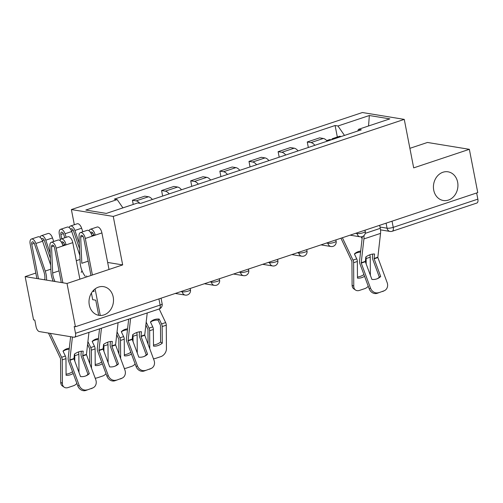 <?xml version="1.0" encoding="UTF-8"?>
<svg xmlns="http://www.w3.org/2000/svg" width="503" height="503" viewBox="0 0 503 503"><rect width="100%" height="100%" fill="white"/><g stroke="black" fill="none" stroke-linecap="round" stroke-linejoin="round"><path stroke-width="0.75" d="M113.206 297.015A14.537 12.191 -80.7 0 1 98.902 315.343A14.537 12.191 -80.7 0 1 89.301 304.988A14.537 12.191 -80.7 0 1 103.599 286.66A14.537 12.191 -80.7 0 1 113.206 297.015M457.636 182.168A14.537 12.191 -80.7 0 1 443.332 200.502A14.537 12.191 -80.7 0 1 433.724 190.14A14.537 12.191 -80.7 0 1 448.028 171.812A14.537 12.191 -80.7 0 1 457.636 182.168M35.82 273.06L25.15 276.612L33.563 319.895L34.782 320.09L36.09 326.837A4.54 2.264 -108.4 0 0 39.379 331.584L73.922 337.243A4.54 2.264 -108.4 0 0 74.513 337.199A4.54 2.264 -108.4 0 0 75.519 333.288L160.13 305.076A4.54 1 -11 0 0 162.148 303.812L161.061 298.197M74.331 224.728L71.382 209.556L113.25 216.416L404.261 119.381L413.686 167.876L469.349 149.316L477.762 192.599L75.431 326.749L67.018 283.472L122.675 264.911L113.25 216.416M404.261 119.381L362.393 112.527L71.382 209.556M469.349 149.316L427.481 142.462L409.888 148.328M75.431 326.749L74.211 326.548L75.519 333.288M25.15 276.612L67.018 283.472M476.649 192.963L477.85 199.138A4.54 2.264 71.6 0 1 476.844 203.049L392.233 231.261A4.54 2.264 -108.4 0 0 393.239 227.35L477.85 199.138M327.208 141.192A10.444 5.206 -108.4 0 0 323.31 138.47L319.587 137.86L307.264 141.972L310.986 142.582A10.444 5.206 71.6 0 1 314.878 145.298M308.333 147.48L307.264 141.972M298.072 150.906A10.444 5.206 -108.4 0 0 294.173 148.184L290.451 147.574L278.121 151.686L281.843 152.296A10.444 5.206 71.6 0 1 285.742 155.018M279.196 157.2L278.121 151.686M268.929 160.62A10.444 5.206 -108.4 0 0 265.037 157.904L261.315 157.294L248.985 161.4L252.707 162.01A10.444 5.206 71.6 0 1 256.605 164.733M250.054 166.914L248.985 161.4M239.793 170.335A10.444 5.206 -108.4 0 0 235.901 167.618L232.172 167.009L219.849 171.121L223.571 171.73A10.444 5.206 71.6 0 1 227.463 174.447M220.918 176.628L219.849 171.121M210.656 180.055A10.444 5.206 -108.4 0 0 206.758 177.333L203.036 176.723L190.706 180.835L194.435 181.445A10.444 5.206 71.6 0 1 198.327 184.161M191.781 186.343L190.706 180.835M181.514 189.769A10.444 5.206 -108.4 0 0 177.622 187.047L173.9 186.437L161.57 190.549L165.292 191.159A10.444 5.206 71.6 0 1 169.19 193.881M162.645 196.063L161.57 190.549M152.378 199.484A10.444 5.206 -108.4 0 0 148.486 196.767L144.763 196.157L132.434 200.263L136.156 200.873A10.444 5.206 71.6 0 1 139.809 203.306M133.245 204.438L132.434 200.263M344.492 135.426L337.959 125.983L369.34 115.52L389.844 118.878L358.463 129.34L357.796 130.987M337.959 125.983L335.092 125.511L114.313 199.131L117.18 199.597L85.799 210.059L106.309 213.417L137.684 202.954L140.557 203.426L361.33 129.812L358.463 129.34M107.655 262.453L122.675 264.911M337.331 137.03L335.092 125.511M117.18 199.597L122.914 207.884M369.34 115.52L368.554 125.976M380.689 276.499L374.087 258.661L374.584 254.028A14.078 8.922 133.5 0 0 370.29 254.65A14.078 8.922 133.5 0 0 365.807 256.951L365.348 261.73L371.912 279.429A14.078 12.179 -116 0 0 377.96 278.417A14.078 12.179 -116 0 0 380.689 276.499L379.356 277.147L372.798 259.454A3.408 1.698 71.6 0 1 372.503 258.404A3.408 1.698 71.6 0 1 372.421 256.888L372.742 254.084M379.677 225.3L380.268 228.337A11.355 5.659 71.6 0 1 380.538 233.386L377.822 257.417L387.153 282.617A6.816 5.891 64 0 1 384.537 290.602A6.816 5.891 64 0 1 383.915 290.86L377.162 293.318L383.915 290.86M363.908 235.643A11.355 5.659 71.6 0 1 363.914 238.925L361.198 262.956L370.529 288.156A6.816 5.891 64 0 0 378.495 292.664M362.311 236.605A8.4 4.187 71.6 0 1 362.254 237.353L359.532 261.183A3.408 1.698 -108.4 0 0 359.614 262.698A3.408 1.698 -108.4 0 0 359.909 263.748L369.196 288.81L370.529 288.156M377.162 293.318A6.816 5.891 -116 0 1 369.196 288.81M379.356 277.147A14.078 12.179 -116 0 1 377.281 278.719M384.537 290.602L383.211 291.256A6.816 5.891 -116 0 1 382.582 291.514M364.574 276.329A14.078 10.217 124.2 0 1 357.47 278.115L357.35 261.472A3.408 1.698 -108.4 0 0 357.243 260.453A3.408 1.698 -108.4 0 0 356.728 258.869L354.408 253.971A14.078 11.858 -134.5 0 1 358.356 251.582A14.078 11.858 -134.5 0 1 360.689 251.072M354.458 254.09A14.078 11.858 -134.5 0 1 357.218 252.695A14.078 11.858 -134.5 0 1 360.569 252.116M340.946 238.215L351.924 261.441L352.1 285.138L353.779 286.282A6.816 4.942 124.2 0 0 355.552 290.049A6.816 4.942 124.2 0 0 359.425 290.413L364.838 288.609A6.816 4.942 124.2 0 0 368.24 286.232M342.386 237.737L352.987 260.114A3.408 1.698 71.6 0 1 353.508 261.698A3.408 1.698 71.6 0 1 353.615 262.717L353.779 286.282M369.736 254.845A3.408 1.698 71.6 0 1 370.133 256.159A3.408 1.698 71.6 0 1 370.239 257.178L370.365 275.26M366.171 263.943L366.134 258.548A3.408 1.698 -108.4 0 0 366.027 257.523A3.408 1.698 -108.4 0 0 365.87 256.907M361.211 236.844L362.103 238.718M355.552 290.049L353.873 288.904A6.816 4.942 -55.8 0 1 352.1 285.138M357.457 276.996A14.078 10.217 124.2 0 0 363.908 274.531M334.256 138.841A5.678 2.829 -108.4 0 0 332.69 138.577A5.678 2.829 -108.4 0 0 331.603 139.721M340.977 136.596A5.678 2.829 -108.4 0 0 339.418 136.338L332.69 138.577M331.081 139.897A5.678 2.829 -108.4 0 0 329.515 139.639L326.68 140.582M147.58 354.225L140.985 336.388L141.481 331.754A14.078 8.922 133.5 0 0 137.187 332.376A14.078 8.922 133.5 0 0 132.698 334.677L132.201 339.318L138.803 357.155A14.078 12.179 -116 0 0 144.851 356.143A14.078 12.179 -116 0 0 147.58 354.225L146.254 354.873L139.689 337.18A3.408 1.698 71.6 0 1 139.394 336.13A3.408 1.698 71.6 0 1 139.312 334.614L139.633 331.81M147.222 312.954L144.719 335.143L154.044 360.343A6.816 5.891 64 0 1 151.434 368.328A6.816 5.891 64 0 1 150.806 368.586L144.059 371.044L150.806 368.586M130.598 318.5L128.095 340.682L137.426 365.882A6.816 5.891 64 0 0 145.392 370.39M128.686 319.135L126.429 338.909A3.408 1.698 -108.4 0 0 126.511 340.424A3.408 1.698 -108.4 0 0 126.806 341.474L136.093 366.536L137.426 365.882M144.059 371.044A6.816 5.891 -116 0 1 136.093 366.536M146.254 354.873A14.078 12.179 -116 0 1 144.179 356.445M151.434 368.328L150.101 368.982A6.816 5.891 -116 0 1 149.479 369.24M118.444 363.939L111.842 346.102L112.339 341.468A14.078 8.922 133.5 0 0 108.044 342.09A14.078 8.922 133.5 0 0 103.561 344.398L103.065 349.032L109.667 366.869A14.078 12.179 -116 0 0 115.715 365.857A14.078 12.179 -116 0 0 118.444 363.939L117.111 364.593L110.553 346.894A3.408 1.698 71.6 0 1 110.258 345.844A3.408 1.698 71.6 0 1 110.176 344.329L110.497 341.524M118.086 322.675L115.583 344.857L124.907 370.057A6.816 5.891 64 0 1 122.298 378.049A6.816 5.891 64 0 1 121.669 378.3L114.923 380.758L121.669 378.3M101.461 328.214L98.959 350.402L108.283 375.596A6.816 5.891 64 0 0 116.25 380.111M99.55 328.849L97.286 348.629A3.408 1.698 -108.4 0 0 97.368 350.138A3.408 1.698 -108.4 0 0 97.664 351.188L106.957 376.25L108.283 375.596M114.923 380.758A6.816 5.891 -116 0 1 106.957 376.25M117.111 364.593A14.078 12.179 -116 0 1 115.036 366.159M122.298 378.049L120.965 378.696A6.816 5.891 -116 0 1 120.336 378.954M98.695 315.306L95.752 300.184L92.703 299.687L91.414 293.042M90.955 275.487L83.705 238.202A2.722 1.358 -108.4 0 0 81.379 235.379A2.722 1.358 -108.4 0 0 80.694 237.045L81.807 263.295L88.17 261.17M85.296 276.367A13.625 6.791 71.6 0 1 80.134 262.296L79.021 236.052A5.678 2.829 71.6 0 1 80.449 232.581A5.678 2.829 71.6 0 1 85.296 238.466L92.395 275.009M80.449 232.581L87.17 230.336A5.678 2.829 71.6 0 1 92.018 236.221L85.296 238.466M92.665 291.256L94.061 291.489L93.784 290.036M90.71 232.751A2.722 1.358 71.6 0 1 91.282 232.078A2.722 1.358 71.6 0 1 93.608 234.901L91.848 235.492M89.106 230.852A5.678 2.829 71.6 0 1 90.345 229.28A5.678 2.829 71.6 0 1 95.193 235.165L92.018 236.221M90.345 229.28L97.073 227.035A5.678 2.829 71.6 0 1 101.914 232.92L109.019 269.463M95.098 288.911L100.26 315.475M93.608 234.901L95.193 235.165L101.914 232.92M89.308 373.654L82.743 355.961L83.202 351.182A14.078 8.922 133.5 0 0 78.908 351.804A14.078 8.922 133.5 0 0 74.425 354.112L73.928 358.746L80.524 376.584A14.078 12.179 -116 0 0 86.579 375.571A14.078 12.179 -116 0 0 89.308 373.654L87.975 374.307L81.417 356.608A3.408 1.698 71.6 0 1 81.121 355.558A3.408 1.698 71.6 0 1 81.04 354.043L81.36 351.239M88.943 332.389L86.441 354.571L95.771 379.771A6.816 5.891 64 0 1 93.156 387.763A6.816 5.891 64 0 1 92.533 388.02L85.78 390.473L92.533 388.02M72.426 336.997L69.816 360.117L79.147 385.317A6.816 5.891 64 0 0 87.113 389.825M70.627 336.702L68.15 358.343A3.408 1.698 -108.4 0 0 68.232 359.859A3.408 1.698 -108.4 0 0 68.527 360.909L77.814 385.964L79.147 385.317M85.78 390.473A6.816 5.891 -116 0 1 77.814 385.964M87.975 374.307A14.078 12.179 -116 0 1 85.9 375.873M93.156 387.763L91.829 388.41A6.816 5.891 -116 0 1 91.2 388.668M61.297 282.535L54.569 247.922A2.722 1.358 -108.4 0 0 52.243 245.093A2.722 1.358 -108.4 0 0 51.558 246.766L52.67 273.01A10.676 5.319 -108.4 0 0 55.066 281.517M53.243 281.215A13.625 6.791 71.6 0 1 50.992 272.016L49.879 245.766A5.678 2.829 71.6 0 1 51.306 242.295A5.678 2.829 71.6 0 1 56.154 248.18L62.881 282.793M51.306 242.295L58.034 240.05A5.678 2.829 71.6 0 1 62.881 245.936L56.154 248.18M61.573 242.465A2.722 1.358 71.6 0 1 62.139 241.792A2.722 1.358 71.6 0 1 64.466 244.621L62.712 245.206M59.97 240.566A5.678 2.829 71.6 0 1 61.209 238.994A5.678 2.829 71.6 0 1 66.056 244.879L62.881 245.936M61.209 238.994L67.93 236.75A5.678 2.829 71.6 0 1 72.778 242.635L79.883 279.184M64.466 244.621L66.056 244.879L72.778 242.635M162.28 343.197A14.078 10.217 124.2 0 1 153.503 346.127L153.384 329.484A3.408 1.698 -108.4 0 0 153.277 328.465A3.408 1.698 -108.4 0 0 152.755 326.881L150.435 321.983A14.078 11.858 -134.5 0 1 154.383 319.587A14.078 11.858 -134.5 0 1 159.218 319.053L161.538 323.951A3.408 1.698 -108.4 0 1 162.06 325.535A3.408 1.698 -108.4 0 1 162.161 326.554L162.28 343.197L160.602 342.053L160.47 325.278L158.08 320.172L159.218 319.053M150.491 322.102A14.078 11.858 -134.5 0 1 153.252 320.707A14.078 11.858 -134.5 0 1 158.08 320.172M145.851 324.944L147.957 329.452L148.071 344.222M146.172 322.115L149.02 328.126A3.408 1.698 71.6 0 1 149.542 329.71A3.408 1.698 71.6 0 1 149.649 330.729L149.775 348.818M159.193 308.961L165.644 322.58A3.408 1.698 71.6 0 1 166.166 324.165A3.408 1.698 71.6 0 1 166.273 325.183L166.436 348.749A6.816 4.942 124.2 0 1 160.872 356.614L155.458 358.425A6.816 4.942 124.2 0 1 153.434 358.696M153.49 345.001A14.078 10.217 124.2 0 0 160.602 342.053M131.465 354.055A14.078 10.217 124.2 0 1 124.36 355.841L124.247 339.198A3.408 1.698 -108.4 0 0 124.14 338.179A3.408 1.698 -108.4 0 0 123.619 336.595L121.298 331.697A14.078 11.858 -134.5 0 1 125.247 329.308A14.078 11.858 -134.5 0 1 127.586 328.799M121.355 331.817A14.078 11.858 -134.5 0 1 124.115 330.421A14.078 11.858 -134.5 0 1 127.466 329.842M116.715 334.658L118.834 339.299L118.934 353.936M117.036 331.829L119.884 337.84A3.408 1.698 71.6 0 1 120.406 339.424A3.408 1.698 71.6 0 1 120.513 340.443L120.638 358.532M136.627 332.571A3.408 1.698 71.6 0 1 137.03 333.885A3.408 1.698 71.6 0 1 137.137 334.904L137.262 352.987M133.062 341.669L133.025 336.274A3.408 1.698 -108.4 0 0 132.918 335.25A3.408 1.698 -108.4 0 0 132.767 334.633M135.137 363.958A6.816 4.942 124.2 0 1 131.736 366.335L126.322 368.139A6.816 4.942 124.2 0 1 124.298 368.41M124.354 354.722A14.078 10.217 124.2 0 0 130.799 352.257M102.329 363.77A14.078 10.217 124.2 0 1 95.224 365.555L95.111 348.912A3.408 1.698 -108.4 0 0 95.004 347.894A3.408 1.698 -108.4 0 0 94.482 346.309L92.162 341.411A14.078 11.858 -134.5 0 1 96.111 339.022A14.078 11.858 -134.5 0 1 98.443 338.513M92.219 341.531A14.078 11.858 -134.5 0 1 94.973 340.135A14.078 11.858 -134.5 0 1 98.324 339.556M87.572 344.373L89.679 348.881L89.798 363.65M87.899 341.55L90.747 347.554A3.408 1.698 71.6 0 1 91.269 349.139A3.408 1.698 71.6 0 1 91.376 350.157L91.496 368.246M107.491 342.285A3.408 1.698 71.6 0 1 107.887 343.599A3.408 1.698 71.6 0 1 107.994 344.618L108.12 362.707M103.926 351.383L103.888 345.989A3.408 1.698 -108.4 0 0 103.781 344.97A3.408 1.698 -108.4 0 0 103.631 344.348M106.001 373.672A6.816 4.942 124.2 0 1 102.599 376.049L97.18 377.854A6.816 4.942 124.2 0 1 95.161 378.124M95.218 364.436A14.078 10.217 124.2 0 0 101.663 361.971M79.556 248.746L73.526 230.952A2.722 1.358 -108.4 0 0 71.382 228.821A2.722 1.358 -108.4 0 0 70.816 229.494M79.336 243.509L74.909 230.456A5.678 2.829 -108.4 0 0 70.451 226.023A5.678 2.829 -108.4 0 0 69.213 227.595M82.844 231.782L81.637 228.217A5.678 2.829 -108.4 0 0 77.173 223.778L70.451 226.023M86.824 276.864L86.642 275.921M61.724 238.818L60.882 234.467A2.722 1.358 71.6 0 1 61.485 232.122A2.722 1.358 71.6 0 1 63.623 234.253L64.824 237.787M81.234 272.356A13.625 6.791 -108.4 0 0 81.976 270.545M79.839 255.423L71.734 231.518A5.678 2.829 -108.4 0 0 67.276 227.079L60.549 229.324A5.678 2.829 -108.4 0 0 59.297 234.209L60.36 239.68M66.22 237.322L65.013 233.757A5.678 2.829 -108.4 0 0 60.549 229.324M73.193 373.484A14.078 10.217 124.2 0 1 66.088 375.276L65.968 358.633A3.408 1.698 -108.4 0 0 65.862 357.614A3.408 1.698 -108.4 0 0 65.346 356.023L63.026 351.132A14.078 11.858 -134.5 0 1 66.974 348.736A14.078 11.858 -134.5 0 1 69.307 348.227M63.076 351.245A14.078 11.858 -134.5 0 1 65.836 349.849A14.078 11.858 -134.5 0 1 69.188 349.271M48.477 333.074L60.542 358.595L60.718 382.299L62.397 383.443A6.816 4.942 124.2 0 0 64.17 387.203A6.816 4.942 124.2 0 0 68.043 387.568L73.457 385.763A6.816 4.942 124.2 0 0 76.858 383.387M50.281 333.37L61.605 357.268A3.408 1.698 71.6 0 1 62.127 358.859A3.408 1.698 71.6 0 1 62.234 359.878L62.397 383.443M78.355 352.006A3.408 1.698 71.6 0 1 78.751 353.313A3.408 1.698 71.6 0 1 78.858 354.332L78.984 372.421M74.79 361.097L74.752 355.703A3.408 1.698 -108.4 0 0 74.645 354.684A3.408 1.698 -108.4 0 0 74.488 354.062M64.17 387.203L62.491 386.059A6.816 4.942 -55.8 0 1 60.718 382.299M66.075 374.15A14.078 10.217 124.2 0 0 72.526 371.692M50.419 258.46L44.39 240.667A2.722 1.358 -108.4 0 0 42.246 238.535A2.722 1.358 -108.4 0 0 41.674 239.208M50.199 253.223L45.773 240.176A5.678 2.829 -108.4 0 0 41.309 235.737A5.678 2.829 -108.4 0 0 40.07 237.309M53.708 241.497L52.494 237.932A5.678 2.829 -108.4 0 0 48.037 233.493L41.309 235.737M38.473 278.794L31.746 244.181A2.722 1.358 71.6 0 1 32.343 241.836A2.722 1.358 71.6 0 1 34.487 243.968L43.843 271.563A10.676 5.319 71.6 0 1 44.704 279.819M52.557 281.102A13.625 6.791 -108.4 0 0 52.84 280.265M46.528 280.114A13.625 6.791 -108.4 0 0 45.226 271.073L35.876 243.477A5.678 2.829 -108.4 0 0 31.412 239.038A5.678 2.829 -108.4 0 0 30.155 243.924L36.882 278.536M50.702 265.138L42.598 241.233A5.678 2.829 -108.4 0 0 38.134 236.794L31.412 239.038M180.784 291.621L182.249 291.859A4.54 1 -11 0 0 188.424 291.011A4.54 1 -11 0 0 190.442 289.747L190.197 288.483M209.927 281.9L211.386 282.139A4.54 1 -11 0 0 217.56 281.296A4.54 1 -11 0 0 219.578 280.033L219.333 278.763M239.063 272.186L240.522 272.425A4.54 1 -11 0 0 246.703 271.582A4.54 1 -11 0 0 248.721 270.312L248.469 269.048M268.2 262.472L269.665 262.711A4.54 1 -11 0 0 275.839 261.862A4.54 1 -11 0 0 277.857 260.598L277.612 259.334M297.336 252.758L298.801 252.996A4.54 1 -11 0 0 304.975 252.148A4.54 1 -11 0 0 306.993 250.884L306.748 249.62M326.478 243.037L327.937 243.276A4.54 1 -11 0 0 334.118 242.433A4.54 1 -11 0 0 336.13 241.17L335.885 239.9M355.615 233.323L357.08 233.562A4.54 1 -11 0 0 363.254 232.719A4.54 1 -11 0 0 365.272 231.449L365.027 230.185M380.017 227.042L387.059 228.199A4.54 1 -11 0 0 393.239 227.35L392.038 221.182M386.084 223.162L387.059 228.199A4.54 3.81 -80.7 0 0 390.064 231.437A4.54 4.54 0 0 0 392.233 231.261M182.117 291.174L182.249 291.859A4.54 3.81 99.3 0 0 185.249 295.091A4.54 4.54 0 0 0 190.442 289.747M211.254 281.46L211.386 282.139A4.54 3.81 99.3 0 0 214.385 285.377A4.54 4.54 0 0 0 219.578 280.033M240.39 271.746L240.522 272.425A4.54 3.81 99.3 0 0 243.527 275.663A4.54 4.54 0 0 0 248.721 270.312M269.533 262.025L269.665 262.711A4.54 3.81 99.3 0 0 272.664 265.949A4.54 4.54 0 0 0 277.857 260.598M298.669 252.311L298.801 252.996A4.54 3.81 99.3 0 0 301.8 256.228A4.54 4.54 0 0 0 306.993 250.884M327.805 242.597L327.937 243.276A4.54 3.81 99.3 0 0 330.943 246.514A4.54 4.54 0 0 0 336.13 241.17M356.941 232.883L357.08 233.562A4.54 3.81 99.3 0 0 360.079 236.8A4.54 4.54 0 0 0 365.272 231.449M165.292 191.159L177.622 187.047M194.435 181.445L206.758 177.333M223.571 171.73L235.901 167.618M252.707 162.01L265.037 157.904M281.843 152.296L294.173 148.184M310.986 142.582L323.31 138.47M136.156 200.873L148.486 196.767M158.929 298.908L160.13 305.076A4.54 2.264 -108.4 0 1 159.13 308.987A4.54 4.54 0 0 0 162.148 303.812M374.075 258.46L377.816 257.215M361.192 262.755L365.297 261.384M363.914 238.925L380.538 233.386M374.125 258.8L377.866 257.555M361.242 263.1L365.348 261.73M365.235 233.348L380.268 228.337M357.35 261.472L353.615 262.717M370.239 257.178L366.134 258.548M356.728 258.869L352.987 260.114M140.972 336.186L144.707 334.941M128.083 340.481L132.195 339.11M141.022 336.526L144.757 335.281M128.133 340.827L132.245 339.456M111.836 345.901L115.571 344.656M98.946 350.201L103.052 348.83M111.886 346.24L115.621 344.995M98.997 350.541L103.102 349.17M82.926 236.303L80.694 237.045M92.829 233.002L91.144 233.562M82.693 355.615L86.434 354.37M69.81 359.915L73.916 358.545M82.743 355.961L86.485 354.716M69.86 360.255L73.966 358.884M53.79 246.017L51.558 246.766M59.033 270.884L52.67 273.01M63.692 242.716L62.001 243.282M153.384 329.484L149.649 330.729M166.273 325.183L162.161 326.554M165.644 322.58L161.538 323.951M152.755 326.881L149.02 328.126M124.247 339.198L120.513 340.443M137.137 334.904L133.025 336.274M123.619 336.595L119.884 337.84M95.111 348.912L91.376 350.157M107.994 344.618L103.888 345.989M94.482 346.309L90.747 347.554M71.514 230.921L73.275 230.336M74.909 230.456L81.637 228.217M60.882 234.467L63.372 233.637M76.293 260.711L80.008 259.473M65.013 233.757L71.734 231.518M65.968 358.633L62.234 359.878M78.858 354.332L74.752 355.703M65.346 356.023L61.605 357.268M42.378 240.635L44.132 240.05M45.773 240.176L52.494 237.932M31.746 244.181L34.235 243.351M45.226 271.073L50.872 269.187M35.876 243.477L42.598 241.233M350.094 235.165L360.079 236.8M320.958 244.879L330.943 246.514M291.815 254.593L301.8 256.228M262.679 264.314L272.664 265.949M233.543 274.028L243.527 275.663M204.4 283.742L214.385 285.377M175.264 293.456L185.249 295.091M159.13 308.987L74.513 337.199M390.064 231.437L380.507 229.871"/></g></svg>
